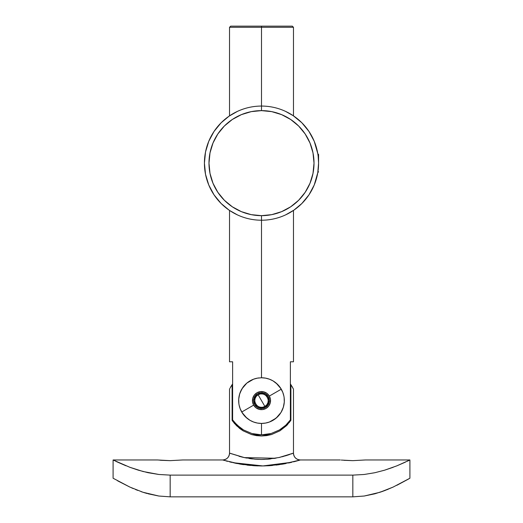 <?xml version="1.0" encoding="UTF-8"?>
<svg xmlns="http://www.w3.org/2000/svg" width="523" height="523" viewBox="0 0 523 523"><rect width="100%" height="100%" fill="white"/><g stroke="black" fill="none" stroke-linecap="round" stroke-linejoin="round"><path stroke-width="0.78" d="M317.768 172.734L318.579 163.143L318.174 156.364M229.728 210.566L237.475 214.92M237.468 111.366L229.081 116.165L221.137 122.781L229.081 116.158L221.137 122.781L214.038 131.43L221.137 122.781L214.038 131.43L208.762 141.302L214.038 131.43M243.345 109.026L240.848 109.928M261.5 106.064L261.5 110.628A52.516 52.516 0 0 1 314.016 163.143A52.516 52.516 0 0 1 261.5 215.659L261.5 220.222A57.079 57.079 0 0 0 318.579 163.143A57.079 57.079 0 0 0 261.5 106.064A57.079 57.079 0 0 1 318.579 163.143A57.079 57.079 0 0 1 261.5 220.222A57.079 57.079 0 0 1 204.421 163.143A57.079 57.079 0 0 1 261.5 106.064A57.079 57.079 0 0 0 204.421 163.143A57.079 57.079 0 0 0 261.5 220.222L261.5 215.659L271.744 214.652L281.596 211.665L290.677 206.807L298.633 200.276L305.164 192.32L310.015 183.24L313.002 173.388L314.016 163.143L313.002 152.899L310.015 143.047L305.164 133.966L298.633 126.01L290.677 119.479L281.596 114.629L271.744 111.641L261.5 110.628L251.256 111.641L241.404 114.629L232.323 119.479L224.367 126.01L217.836 133.966L212.985 143.047L209.998 152.899L208.984 163.143L209.998 173.388L212.985 183.24L217.836 192.32L224.367 200.276L232.323 206.807L241.404 211.665L251.256 214.652L261.5 215.659A52.516 52.516 0 0 1 208.984 163.143A52.516 52.516 0 0 1 261.5 110.628L261.5 26.15L230.676 26.15L261.5 26.15L261.5 27.294L229.532 27.294L261.5 27.294L261.5 106.064M317.892 172.002L318.553 165.013M318.553 161.267L318.461 159.469M293.919 116.158L301.863 122.781L293.272 115.72L301.863 122.781L308.962 131.43L314.238 141.302L317.775 153.572L314.238 141.302L308.962 131.43L301.863 122.781L308.962 131.43M308.962 194.857L301.863 203.506L308.962 194.857L314.238 184.985L317.775 172.714L314.238 184.985L308.962 194.857L301.863 203.506L293.919 210.128L301.863 203.506L293.919 210.128L285.538 214.92M229.081 210.128L221.137 203.506L214.038 194.857L208.762 184.985L205.513 174.283L204.421 163.143L205.513 152.01L208.762 141.302L205.513 152.01L204.421 163.143L205.513 174.283L208.762 184.985L214.038 194.857L221.137 203.506L229.081 210.128L221.137 203.506M279.655 217.261L282.152 216.359M293.272 115.72L285.525 111.366M232.617 419.917A35.387 35.387 0 0 0 234.657 422.519L232.617 419.917L232.617 361.785L229.532 361.785L232.617 361.785L232.617 419.917L237.154 425.147L243.568 429.971L251.864 433.515L256.603 434.508L261.5 434.848L261.5 423.434L257.453 423.074L253.563 422.009L250.001 420.329L246.863 418.125L241.959 412.412L240.253 408.96L239.129 405.168M239.593 394.172L241.953 388.805L246.863 383.078L253.537 379.201L257.421 378.136L261.5 377.769L261.5 220.222L261.5 377.769L265.547 378.129L269.437 379.195L272.999 380.875L276.137 383.078L281.041 388.792L282.747 392.243L283.871 396.035M283.407 407.031L281.047 412.399L276.137 418.125L269.463 422.002L265.579 423.068L261.5 423.434L261.5 434.848L266.429 434.502L271.149 433.508L279.445 429.958L285.839 425.153L290.383 419.917L290.383 361.785L293.468 361.785L290.383 361.785L290.383 419.917L285.839 425.153L282.878 427.664L279.445 429.958L271.149 433.508L261.5 434.848L251.864 433.515L243.568 429.971L240.129 427.67A35.387 35.387 0 0 0 243.561 429.965M292.324 26.15L261.5 26.15L292.324 26.15L293.468 27.294L261.5 27.294L293.468 27.294L293.468 115.851M237.161 425.153A35.387 35.387 0 0 0 240.122 427.664M251.896 433.521A35.387 35.387 0 0 0 271.149 433.508M279.452 429.958A35.387 35.387 0 0 0 282.871 427.67M282.884 427.657A35.387 35.387 0 0 0 285.833 425.16M288.343 422.519A35.387 35.387 0 0 0 290.383 419.917M240.129 427.67L234.657 422.519M287.742 423.205L288.585 422.238M289.226 421.453L289.735 420.799M268.881 378.998A22.835 22.835 0 0 0 261.5 377.769A22.835 22.835 0 0 1 281.276 389.184A22.835 22.835 0 0 0 269.437 379.195L272.999 380.875L277.543 384.359L280.001 387.216L282.747 392.243M240.253 392.25L242.999 387.223L246.863 383.078L253.537 379.201L257.421 378.136A22.835 22.835 0 0 0 254.086 379.005M253.537 379.201A22.835 22.835 0 0 0 250.086 380.829A22.835 22.835 0 0 1 257.421 378.136L261.5 377.769L265.547 378.129L269.437 379.195M282.747 408.953L281.047 412.399L277.55 416.844L273.006 420.322L269.463 422.002A22.835 22.835 0 0 0 272.914 420.374A22.835 22.835 0 0 1 241.724 412.019L253.662 405.129L241.724 412.019A22.835 22.835 0 0 1 241.953 388.805A22.835 22.835 0 0 0 253.563 422.009L250.001 420.329L245.457 416.844L242.999 413.987L240.253 408.96M254.119 422.205A22.835 22.835 0 0 0 268.914 422.198M269.463 422.002L265.579 423.068L261.5 423.434L257.453 423.074L253.563 422.009M247.065 382.908L248.157 382.071M250.151 380.79L251.06 380.293M253.838 379.097L254.348 378.92M257.538 378.116L257.904 378.057M268.698 378.933L269.273 379.136M271.94 380.293L272.843 380.783M274.837 382.071L275.915 382.895M275.935 418.295L274.843 419.132M272.849 420.414L271.934 420.91M269.162 422.107L268.645 422.29M265.455 423.087L265.102 423.146M254.302 422.27L253.727 422.068M251.053 420.904L250.157 420.42M248.164 419.132L247.085 418.308M299.516 460.201L300.313 459.965A6.851 6.851 72.3 0 1 293.462 453.114L291.206 453.964M289.533 454.552L285.388 455.873M276.066 458.115L273.784 458.501M275.333 458.246L244.398 457.605L229.532 453.114L229.532 389.19L229.532 453.114L230.159 453.356L229.551 453.121M170.132 460.652L182.73 459.965L170.158 460.652L157.854 459.992M352.79 460.652L365.387 459.965L352.822 460.652L341.225 460.063M293.468 389.19L293.468 453.114L293.468 389.19M290.291 421.185L290.893 420.309L290.893 384.673L290.383 383.928A35.387 35.387 0 0 1 290.893 384.673L293.279 388.805L290.893 384.673L290.893 420.309L286.46 425.689L280.008 430.762L271.535 434.541L266.665 435.613L261.572 435.992L256.466 435.633L251.589 434.574L243.058 430.808L236.599 425.748L233.042 421.643M291.945 386.334L292.357 387.046M231.048 386.347L230.604 387.118M229.715 388.811L229.911 388.426M242.665 457.22L241.299 456.886M240.632 456.716L239.031 456.285M246.771 458.083L243.731 457.462M252.459 458.939L249.255 458.508M258.421 459.397L255.231 459.207M264.553 459.397L261.513 459.462M270.574 458.933L267.756 459.207M276.144 458.102L273.758 458.508M280.387 457.207L279.275 457.462M282.381 456.71L281.72 456.88M286.173 455.638L285.427 455.866M232.107 420.309L232.107 384.673A35.387 35.387 0 0 1 232.617 383.928L232.107 384.673L232.107 420.309A35.387 35.387 0 0 0 232.827 421.342A35.387 35.387 0 0 1 232.107 420.309L234.735 423.754M230.159 453.356L243.64 457.442L255.113 459.201L261.402 459.462L267.652 459.22L279.164 457.488L293.468 453.114A6.851 6.851 -107.7 0 0 300.313 459.965L282.433 464.176L268.626 465.745L261.239 465.954L253.812 465.712L240.083 464.097L222.883 460.024M292.756 387.785L293.285 388.811M230.251 387.765L232.107 384.673M114.217 460.521L113.092 459.965L113.092 478.231L113.092 459.965L129.841 467.287L143.093 471.517L158.855 474.479L170.171 475.119L352.829 475.119L364.119 474.485L374.886 472.714L384.647 470.177L396.865 465.849L409.908 459.965L409.908 478.231L409.908 459.965L365.387 459.965M117.459 462.07L115.478 461.129M125.958 465.777L117.577 462.123M148.114 472.714L138.399 470.19M408.757 460.534L407.247 461.266M297.175 460.874L298.522 460.495M293.475 461.855L295.469 461.338M288.546 463.005L291.134 462.424M282.675 464.136L285.741 463.581M276.052 465.091L279.36 464.659M268.894 465.732L272.496 465.463M261.513 465.954L265.187 465.895M254.086 465.732L257.8 465.895M246.961 465.091L250.55 465.463M240.325 464.136L243.581 464.653M234.441 463.005L237.337 463.594M229.538 461.855L231.826 462.417M225.929 460.907L227.557 461.345M223.491 460.207L224.478 460.495M229.532 453.114C229.126 457.272 226.838 459.554 222.687 459.965L222.687 459.965A6.851 6.851 -72.3 0 0 229.538 453.147M343.944 460.305L352.822 460.652M159.731 460.175L161.293 460.312L159.731 460.175M170.158 460.652L161.287 460.305M383.182 491.162L381.117 491.888M379.992 492.267L393.113 487.083L409.908 478.231M388.112 489.26L387.04 489.698M113.092 478.231L129.867 487.076L143.027 492.274L158.802 496.026L170.171 496.85L352.829 496.85L364.211 496.026L374.984 493.771L384.647 490.626L393.113 487.083M133.26 488.574L131.456 487.789M137.765 490.397L135.49 489.502M142.4 492.065L141.073 491.613M143.073 492.287L147.074 493.509M144.714 492.81L144.178 492.64M148.022 493.771L158.789 496.026L170.171 496.85L170.171 475.119L352.829 475.119L352.829 496.85L170.171 496.85L170.171 475.119L158.855 474.479L148.087 472.707M396.794 485.337L408.764 478.905M393.165 467.287L384.647 470.177L374.886 472.714L364.119 474.485L352.829 475.119L352.829 496.85L364.211 496.026L379.96 492.28M405.449 462.11L396.865 465.849M138.36 470.177L129.841 467.287M143.027 492.274L129.867 487.076L117.59 480.814M282.943 456.566L293.462 453.114C293.874 457.272 296.162 459.554 300.313 459.965L295.848 461.24M291.952 462.227L262.925 465.941L232.885 462.659M290.893 420.309L286.46 425.689L280.008 430.762A35.387 35.387 0 0 1 280.001 430.769L271.535 434.541L261.572 435.992L251.589 434.574L243.058 430.808L239.567 428.376A35.387 35.387 0 0 0 239.573 428.383L234.101 423.002A35.387 35.387 0 0 0 234.749 423.774M287.735 424.356L286.676 425.474L287.735 424.356M289.284 422.519L289.624 422.081M318.579 163.143L318.579 154.468L318.579 163.143M261.5 400.598L264.893 406.476C257.525 411.209 250.321 398.742 258.107 394.728L261.5 400.598L258.107 394.728L260.617 393.878L263.252 394.054L265.625 395.225L267.371 397.212L268.221 399.716L268.051 402.357L266.88 404.73L264.893 406.476L262.383 407.325L259.748 407.149L257.375 405.979L255.629 403.991L254.779 401.487L254.949 398.846L256.12 396.473L258.107 394.728C265.475 389.988 272.679 402.462 264.893 406.476L261.5 400.598M281.904 390.361L281.276 389.19L269.338 396.074A9.048 9.048 0 0 1 266.024 408.437A9.048 9.048 0 0 1 253.662 405.129L252.524 401.782L252.759 398.258L254.322 395.094L256.976 392.76L260.317 391.629L263.84 391.858L267.011 393.42L269.338 396.074L270.476 399.422L270.241 402.945L268.678 406.11L266.024 408.437L262.683 409.574L259.16 409.346L255.989 407.783L253.662 405.129A9.048 9.048 0 0 1 256.976 392.76A9.048 9.048 0 0 1 269.338 396.074L281.276 389.184A22.835 22.835 0 0 1 281.047 412.399A22.835 22.835 0 0 0 261.5 377.769M276.137 418.125A22.835 22.835 0 0 1 272.914 420.374A22.835 22.835 0 0 0 279.55 414.582A22.835 22.835 0 0 1 277.55 416.844M246.863 383.078A22.835 22.835 0 0 1 250.086 380.829A22.835 22.835 0 0 0 243.45 386.621A22.835 22.835 0 0 1 245.45 384.359M266.691 405.515L268.351 404.554A7.91 7.91 0 0 1 265.455 407.45L264.926 406.534L266.691 405.515L264.926 406.534L265.455 407.45A7.91 7.91 0 0 1 254.649 404.554L261.5 408.509L264.926 406.534L261.5 408.509L265.455 407.45L268.351 404.554L268.351 396.65L263.174 393.656L261.5 392.695L254.649 396.65A7.91 7.91 0 0 1 268.351 396.65A7.91 7.91 0 0 1 268.351 404.554L269.41 400.598L268.351 396.65L265.455 393.754L261.5 392.695L257.545 393.754L254.649 396.65L254.649 404.554A7.91 7.91 0 0 1 254.649 396.65L253.59 400.598L254.649 404.554L257.545 407.45L261.5 408.509L254.649 404.554L254.649 396.65L261.5 392.695L268.351 396.65L268.351 404.554L266.691 405.515M241.096 410.843L241.724 412.013A22.835 22.835 0 0 0 272.914 420.374L272.96 420.348M246.653 383.254L245.418 384.392M243.777 386.209L243.385 386.7M243.378 386.713L242.652 387.713M241.443 389.687L241.038 390.472M241.025 390.504L240.639 391.322M239.691 393.852L238.717 399.108L238.861 403.579M239.606 407.084L240.024 408.358M244.248 415.556L245.254 416.641M247.274 418.459L248.438 419.328M250.863 420.806L252.138 421.427M254.956 422.479L256.185 422.806M259.388 423.336L259.996 423.382M260.009 423.388L260.461 423.408M263.867 423.31L264.834 423.192M268.273 422.407L268.822 422.224M276.347 417.949L277.582 416.811M279.223 414.994L279.615 414.504M279.622 414.491L280.348 413.49M281.557 411.516L281.962 410.725M281.975 410.699L282.361 409.882M283.309 407.352L284.283 402.095L284.139 397.624M283.394 394.12L282.976 392.845M278.752 385.647L277.746 384.562M275.726 382.744L274.562 381.875M272.137 380.398L270.862 379.776M268.044 378.724L266.822 378.397M263.612 377.868L262.539 377.796M259.133 377.894L258.166 378.011M254.727 378.796L254.178 378.979M229.532 115.851L229.532 27.294L230.676 26.15M229.532 361.785L229.532 210.436M293.468 210.436L293.468 361.785M113.092 459.965L157.613 459.965M300.313 459.965L340.27 459.965M222.687 459.965L182.73 459.965M317.788 153.677L318.579 154.468M317.788 172.61L318.579 171.819"/></g></svg>

